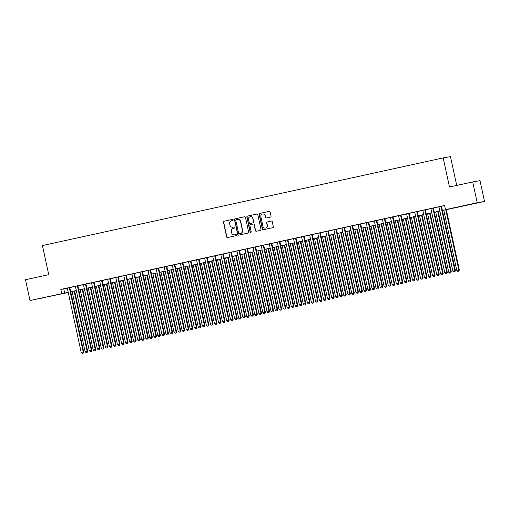 <?xml version="1.0" encoding="UTF-8"?>
<svg xmlns="http://www.w3.org/2000/svg" width="510" height="510" viewBox="0 0 510 510"><rect width="100%" height="100%" fill="white"/><g stroke="black" fill="none" stroke-linecap="round" stroke-linejoin="round"><path stroke-width="0.76" d="M233.191 219.829A0.587 0.567 -99.9 0 0 232.509 219.376L224.081 221.219A0.835 0.81 -99.9 0 0 223.469 222.213L226.644 236.908A0.835 0.81 -99.9 0 0 227.613 237.545L236.041 235.703A0.587 0.567 -99.9 0 0 236.474 235.014A0.587 0.567 -99.9 0 0 235.792 234.562L234.702 234.798A2.671 2.595 -99.9 0 0 234.9 234.766L234.702 234.798A2.671 2.595 -99.9 0 1 231.597 232.745L231.336 231.521A2.671 2.595 -99.9 0 1 233.306 228.352L234.396 228.11A0.587 0.567 -99.9 0 0 234.829 227.422A0.587 0.567 -99.9 0 0 234.154 226.969L233.064 227.211A2.671 2.595 -99.9 0 1 229.959 225.152L229.691 223.928A2.671 2.595 -99.9 0 1 231.667 220.76L232.758 220.524A0.587 0.567 -99.9 0 0 233.191 219.829M471.89 204.115L463.864 205.785L471.89 204.115M45.683 297.324L37.657 298.994L45.683 297.324M270.415 217.113A0.835 0.81 -99.9 0 0 271.033 216.125L270.141 212.007A0.835 0.81 -99.9 0 0 269.172 211.363L259.813 213.409A0.835 0.81 -99.9 0 0 259.195 214.398L262.369 229.092A0.835 0.81 -99.9 0 0 263.338 229.736L272.697 227.69A0.835 0.81 -99.9 0 0 273.315 226.695L272.238 221.716A0.835 0.81 -99.9 0 0 271.269 221.072L267.265 221.952A0.835 0.81 -99.9 0 0 266.647 222.94L267.183 225.407A2.231 2.174 -99.9 0 1 265.442 228.072A2.231 2.174 -99.9 0 1 262.937 226.338L260.846 216.667A2.231 2.174 -99.9 0 1 262.586 214.002A2.231 2.174 -99.9 0 1 265.092 215.736L265.442 217.349A0.835 0.81 -99.9 0 0 266.411 217.993L270.415 217.113M68.238 292.485L29.994 300.524L25.5 279.735L48.73 274.654L42.438 245.546L443.19 157.902L449.482 187.011L472.713 181.93L477.207 202.719L484.5 201.45L442.387 210.528M29.994 300.524L68.2 292.3M442.374 210.471L448.449 209.138L445.491 209.655L444.592 205.498L60.811 289.431L61.71 293.588M445.491 209.655L477.207 202.719M245.476 217.4A0.835 0.81 -99.9 0 0 244.507 216.756L235.148 218.803A0.835 0.81 -99.9 0 0 234.53 219.791L237.705 234.485A0.835 0.81 -99.9 0 0 238.674 235.129L248.032 233.083A0.835 0.81 -99.9 0 0 248.65 232.095L245.476 217.4M247.477 216.106L256.836 214.06A0.835 0.81 -99.9 0 1 257.805 214.704L260.986 229.392A0.835 0.81 -99.9 0 1 260.368 230.386L256.364 231.259A0.835 0.81 -99.9 0 1 255.395 230.616L254.107 224.661A0.835 0.81 -99.9 0 0 253.132 224.017L250.48 224.598A0.835 0.81 -99.9 0 0 249.862 225.586L251.201 231.789A0.587 0.567 -99.9 0 1 250.748 232.49A0.587 0.567 -99.9 0 1 250.091 232.031L246.865 217.094A0.835 0.81 -99.9 0 1 247.477 216.106L256.951 214.041M69.8 287.551L65.873 288.386L67.294 288.099L81.205 352.442L83.716 351.919L69.793 287.525M77.883 285.785L75.372 286.333M86.878 283.789L82.034 284.854L83.449 284.561L97.365 348.91L99.877 348.381L85.954 283.993L86.878 283.789M94.038 282.247L91.532 282.795M99.609 281.01L113.526 345.378L116.038 344.849L102.115 280.462L103.536 280.175L99.609 281.029M110.198 278.715L107.693 279.263M118.282 276.949L115.77 277.497M126.359 275.183L122.432 276.018L123.847 275.731L137.764 340.074L140.275 339.545L126.352 275.158M134.436 273.411L131.931 273.959M143.438 271.422L138.593 272.48L140.008 272.193L153.924 336.543L156.436 336.014L142.513 271.626L143.438 271.422M150.597 269.879L148.091 270.427M156.162 268.642L170.079 333.005L172.597 332.482L158.674 268.088L160.089 267.801L156.168 268.662M166.757 266.347L164.252 266.896M172.323 265.104L186.239 329.473L188.751 328.944L174.834 264.556L176.25 264.269L172.329 265.123M182.918 262.809L178.991 263.644L180.406 263.358L194.323 327.707L196.834 327.178L182.911 262.79M190.995 261.043L188.49 261.592M199.078 259.278L195.151 260.113L196.567 259.826L210.477 324.175L212.995 323.646L199.072 259.258M207.156 257.512L204.65 258.06M212.721 256.269L226.638 320.637L229.149 320.108L215.233 255.72L216.648 255.433L212.727 256.294M223.316 253.974L220.804 254.522M228.882 252.737L242.798 317.105L245.31 316.576L231.387 252.189L232.809 251.902L228.888 252.756M239.477 250.442L235.55 251.277L236.965 250.99L250.875 315.339L253.393 314.81L239.47 250.423M247.554 248.676L245.049 249.224M255.631 246.91L251.704 247.745L253.126 247.458L267.036 311.801L269.548 311.278L255.631 246.885M263.715 245.138L261.203 245.686M272.716 243.149L267.865 244.207L269.286 243.92L283.197 308.269L285.708 307.74L271.785 243.353L272.716 243.149M279.875 241.606L277.363 242.154M285.441 240.369L299.357 304.738L301.869 304.209L287.946 239.821L289.368 239.528L285.447 240.388M296.029 238.074L293.524 238.623M304.113 236.308L301.601 236.857M312.19 234.536L309.685 235.084M320.274 232.77L317.762 233.319M325.839 231.534L339.756 295.902L342.267 295.373L328.344 230.985L329.766 230.692L325.845 231.553M336.428 229.239L333.922 229.787M342 227.995L355.916 292.364L358.428 291.841L344.505 227.447L345.927 227.16L342 228.021M352.589 225.701L350.083 226.249M358.16 224.464L372.077 288.832L374.589 288.303L360.666 223.915L362.081 223.629L358.16 224.483M368.749 222.169L364.822 223.004L366.244 222.717L380.154 287.066L382.666 286.537L368.743 222.15M376.826 220.403L374.321 220.951M384.91 218.637L380.983 219.472L382.398 219.185L396.315 283.528L398.826 283.005L384.903 218.612M392.987 216.871L390.481 217.419M401.07 215.099L397.143 215.94L398.559 215.647L412.475 279.996L414.987 279.467L401.064 215.08M409.147 213.333L406.642 213.881M414.713 212.096L428.629 276.465L431.148 275.935L417.225 211.548L418.64 211.255L414.719 212.115M425.308 209.801L421.381 210.636L422.796 210.349L436.713 274.692L439.225 274.17L425.302 209.776M433.385 208.035L430.88 208.584M60.811 289.431L67.301 288.144M69.813 287.595L75.384 286.378M77.89 285.829L83.461 284.606M85.967 284.057L91.539 282.84M94.05 282.291L99.622 281.074M102.127 280.525L107.699 279.308M110.211 278.76L115.783 277.542M118.288 276.994L123.86 275.776M126.365 275.221L131.937 274.004M134.449 273.456L140.02 272.238M142.526 271.69L148.098 270.472M150.609 269.924L156.181 268.706M158.686 268.158L164.258 266.94M166.764 266.392L172.335 265.168M174.847 264.62L180.419 263.402M182.924 262.854L188.496 261.636M191.008 261.088L196.579 259.87M199.085 259.322L204.657 258.105M207.162 257.556L212.734 256.339M215.245 255.784L220.817 254.566M223.323 254.018L228.894 252.801M231.406 252.252L236.978 251.035M239.483 250.487L245.055 249.269M247.567 248.721L253.132 247.503M255.644 246.955L261.216 245.731M263.721 245.183L269.293 243.965M271.804 243.417L277.376 242.199M279.882 241.651L285.453 240.433M287.965 239.885L293.53 238.667M296.042 238.119L301.614 236.901M304.119 236.347L309.691 235.129M312.203 234.581L317.775 233.363M320.28 232.815L325.852 231.597M328.363 231.049L333.935 229.831M336.441 229.283L342.012 228.066M344.518 227.517L350.089 226.293M352.601 225.745L358.173 224.527M360.678 223.979L366.25 222.762M368.762 222.213L374.334 220.996M376.839 220.447L382.411 219.23M384.916 218.682L390.488 217.464M393 216.909L398.571 215.692M401.077 215.143L406.648 213.926M409.16 213.378L414.732 212.16M417.237 211.612L422.809 210.394M425.314 209.846L430.886 208.628M433.398 208.08L438.97 206.856M441.475 206.308L444.624 205.619M441.469 206.263L437.542 207.105L438.957 206.811L452.874 271.161L455.385 270.631L441.462 206.244M456.711 185.43L450.483 156.634L443.19 157.902M472.713 181.93L480.006 180.661L484.5 201.45M68.212 292.358L66.045 292.836L68.232 292.453M439.881 211.076L434.31 212.294M431.798 212.842L426.226 214.06M423.721 214.608L418.149 215.826M415.644 216.374L410.072 217.598M407.56 218.146L401.988 219.364M399.483 219.912L393.911 221.13M391.399 221.678L385.828 222.895M383.322 223.444L377.751 224.661M375.245 225.21L369.673 226.434M367.162 226.982L361.59 228.199M359.085 228.748L353.513 229.965M351.001 230.514L345.429 231.731M342.924 232.279L337.352 233.497M334.847 234.045L329.275 235.263M326.763 235.811L321.192 237.035M318.686 237.583L313.115 238.801M310.603 239.349L305.031 240.567M302.526 241.115L296.954 242.333M294.448 242.881L288.877 244.099M286.365 244.647L280.793 245.871M278.288 246.419L272.716 247.637M270.204 248.185L264.633 249.403M262.127 249.951L256.555 251.169M254.044 251.717L248.478 252.934M245.967 253.483L240.395 254.7M237.889 255.249L232.318 256.473M229.806 257.021L224.234 258.238M221.729 258.787L216.157 260.004M213.645 260.553L208.08 261.77M205.568 262.318L199.996 263.536M197.491 264.084L191.919 265.308M189.408 265.857L183.836 267.074M181.33 267.623L175.759 268.84M173.247 269.388L167.675 270.606M165.17 271.154L159.598 272.372M157.093 272.92L151.521 274.138M149.009 274.686L143.438 275.91M140.932 276.458L135.36 277.676M132.849 278.224L127.277 279.442M124.771 279.99L119.2 281.208M116.694 281.756L111.123 282.974M108.611 283.522L103.039 284.746M100.534 285.294L94.962 286.512M92.45 287.06L86.878 288.277M84.373 288.826L78.801 290.043M76.296 290.592L70.724 291.809M70.712 291.752L76.283 290.534M78.789 289.986L84.36 288.768M86.866 288.22L92.438 286.996M94.949 286.448L100.521 285.23M103.026 284.682L108.598 283.464M111.11 282.916L116.682 281.698M119.187 281.15L124.759 279.933M127.264 279.384L132.836 278.167M135.348 277.618L140.919 276.394M143.425 275.846L148.996 274.629M151.508 274.08L157.08 272.863M159.585 272.315L165.157 271.097M167.662 270.549L173.234 269.331M175.746 268.783L181.318 267.559M183.823 267.01L189.395 265.793M191.907 265.245L197.478 264.027M199.984 263.479L205.555 262.261M208.067 261.713L213.633 260.495M216.144 259.947L221.716 258.729M224.221 258.181L229.793 256.957M232.305 256.409L237.877 255.191M240.382 254.643L245.954 253.425M248.466 252.877L254.031 251.659M256.543 251.111L262.115 249.894M264.62 249.345L270.192 248.121M272.703 247.573L278.275 246.355M280.78 245.807L286.352 244.59M288.864 244.041L294.436 242.824M296.941 242.275L302.513 241.058M305.018 240.51L310.59 239.292M313.102 238.744L318.673 237.52M321.179 236.971L326.751 235.754M329.262 235.206L334.834 233.988M337.339 233.44L342.911 232.222M345.417 231.674L350.988 230.456M353.5 229.908L359.072 228.684M361.577 228.136L367.149 226.918M369.661 226.37L375.233 225.152M377.738 224.604L383.31 223.386M385.815 222.838L391.387 221.62M393.898 221.072L399.47 219.855M401.976 219.306L407.547 218.082M410.059 217.534L415.631 216.316M418.136 215.768L423.708 214.551M426.213 214.002L431.785 212.785M434.297 212.237L439.869 211.019M63.763 288.915L64.662 293.072M234.249 226.956L233.255 227.173M235.888 234.549L234.9 234.766M232.605 219.364L224.279 221.187A0.835 0.81 -99.9 0 0 223.667 222.175L226.842 236.869A0.835 0.81 -99.9 0 0 227.696 237.532M244.621 216.737L235.346 218.771A0.835 0.81 -99.9 0 0 234.727 219.759L237.902 234.453A0.835 0.81 -99.9 0 0 238.756 235.11M236.264 219.753A0.587 0.567 -99.9 0 0 235.837 220.447L238.623 233.344A0.587 0.567 -99.9 0 0 239.305 233.797L240.452 233.542A2.671 2.595 -99.9 0 0 242.422 230.373L240.516 221.557A2.671 2.595 -99.9 0 0 237.418 219.504L236.264 219.753M237.622 219.466A2.671 2.595 -99.9 0 1 240.714 221.525L242.62 230.341A2.671 2.595 -99.9 0 1 240.65 233.51L239.502 233.758M253.202 224.005L253.33 223.979A0.835 0.81 -99.9 0 1 254.299 224.623L255.593 230.584A0.835 0.81 -99.9 0 0 256.447 231.24M247.675 216.068A0.835 0.81 -99.9 0 0 247.057 217.062L250.289 231.999A0.587 0.567 -99.9 0 0 250.844 232.464M252.769 218.478A2.231 2.174 -99.9 0 0 250.263 216.737A2.231 2.174 -99.9 0 0 248.523 219.402L249.262 222.813A0.835 0.81 -99.9 0 0 250.231 223.456L252.89 222.87A0.835 0.81 -99.9 0 0 253.502 221.882L252.966 218.439A2.231 2.174 -99.9 0 0 250.365 216.724M252.966 218.439L253.699 221.85A0.835 0.81 -99.9 0 1 253.087 222.838L250.429 223.418M262.688 213.983A2.231 2.174 -99.9 0 1 265.289 215.704L265.64 217.317A0.835 0.81 -99.9 0 0 266.488 217.974M265.544 228.053A2.231 2.174 -99.9 0 0 267.38 225.375L267.183 225.407M271.384 221.059L267.463 221.914A0.835 0.81 -99.9 0 0 266.845 222.908L267.38 225.375M269.286 211.344L260.011 213.371A0.835 0.81 -99.9 0 0 259.392 214.366L262.567 229.054A0.835 0.81 -99.9 0 0 263.421 229.717M72.12 291.503L85.144 351.76L87.663 351.231L74.626 290.955M86.942 352.506L86.133 352.684L87.14 352.474L87.165 351.32L74.141 291.063M86.133 352.684L85.144 351.76M87.663 351.231L87.14 352.474M69.309 287.634L83.226 352.002L83.002 353.188L82.193 353.366L83.002 353.188M83.2 353.156L83.716 351.919M81.205 352.442L82.193 353.366M80.197 289.737L93.228 349.994L95.74 349.465L82.709 289.189M95.019 350.74L94.216 350.912L95.217 350.701L95.249 349.548L82.218 289.298M94.216 350.912L93.228 349.994M95.74 349.465L95.217 350.701M88.281 287.971L101.305 348.228L103.817 347.699L90.786 287.423M103.103 348.974L102.293 349.146L103.3 348.936L103.326 347.782L90.302 287.532M102.293 349.146L101.305 348.228M103.817 347.699L103.3 348.936M96.358 286.206L109.389 346.456L111.9 345.933L98.87 285.657M111.18 347.202L110.377 347.38L111.378 347.17L111.403 346.016L98.379 285.759M110.377 347.38L109.389 346.456M111.9 345.933L111.378 347.17M104.442 284.44L117.466 344.69L119.977 344.161L106.947 283.891M119.263 345.436L118.454 345.614L119.461 345.404L119.487 344.25L106.456 283.993M118.454 345.614L117.466 344.69M119.977 344.161L119.461 345.404M77.386 285.868L91.303 350.236L89.282 350.676L75.365 286.308M77.877 285.759L91.8 350.153L91.303 350.236L91.08 351.422L90.27 351.6L91.08 351.422M91.277 351.39L91.8 350.153M89.282 350.676L90.27 351.6M85.47 284.102L99.386 348.47L99.157 349.656L98.353 349.834L99.157 349.656M99.354 349.624L99.877 348.381M97.365 348.91L98.353 349.834M93.547 282.336L107.463 346.704L105.442 347.144L91.526 282.776M94.038 282.228L107.954 346.615L107.463 346.704L107.24 347.89L106.431 348.069L107.24 347.89M107.438 347.858L107.954 346.615M105.442 347.144L106.431 348.069M101.624 280.57L115.54 344.932L115.317 346.124L114.514 346.296L115.317 346.124M115.515 346.086L116.038 344.849M113.526 345.378L114.514 346.296M112.519 282.667L125.543 342.924L128.061 342.395L115.024 282.119M127.341 343.67L126.531 343.848L127.538 343.638L127.564 342.484L114.54 282.228M126.531 343.848L125.543 342.924M128.061 342.395L127.538 343.638M109.707 278.798L123.624 343.166L121.603 343.612L107.686 279.244M110.192 278.696L124.115 343.083L123.624 343.166L123.401 344.358L122.591 344.531L123.401 344.358M123.598 344.32L124.115 343.083M121.603 343.612L122.591 344.531M120.596 280.902L133.626 341.158L136.138 340.629L123.108 280.353M135.418 341.904L134.614 342.082L135.615 341.866L135.647 340.712L122.617 280.462M134.614 342.082L133.626 341.158M136.138 340.629L135.615 341.866M117.784 277.032L131.701 341.4L129.68 341.84L115.764 277.472M118.275 276.924L132.198 341.317L131.701 341.4L131.478 342.586L130.668 342.765L131.478 342.586M131.676 342.554L132.198 341.317M129.68 341.84L130.668 342.765M128.679 279.136L141.703 339.392L144.215 338.863L131.185 278.587M143.501 340.138L142.692 340.31L143.699 340.1L143.724 338.946L130.7 278.696M142.692 340.31L141.703 339.392M144.215 338.863L143.699 340.1M125.868 275.266L139.785 339.634L139.555 340.82L138.752 340.999L139.555 340.82M139.753 340.788L140.275 339.545M137.764 340.074L138.752 340.999M136.756 277.37L149.787 337.62L152.299 337.097L139.268 276.822M151.578 338.366L150.775 338.544L151.776 338.334L151.802 337.18L138.777 276.93M150.775 338.544L149.787 337.62M152.299 337.097L151.776 338.334M133.945 273.5L147.862 337.869L145.841 338.308L131.924 273.94M134.436 273.392L148.353 337.779L147.862 337.869L147.639 339.054L146.829 339.233L147.639 339.054M147.836 339.022L148.353 337.779M145.841 338.308L146.829 339.233M144.84 275.604L157.864 335.854L160.376 335.331L147.345 275.056M159.662 336.6L158.852 336.778L159.859 336.568L159.885 335.414L146.855 275.158M158.852 336.778L157.864 335.854M160.376 335.331L159.859 336.568M142.022 271.734L155.939 336.103L155.716 337.288L154.912 337.467L155.716 337.288M155.913 337.25L156.436 336.014M153.924 336.543L154.912 337.467M152.917 273.832L165.941 334.088L168.459 333.559L155.422 273.284M167.739 334.834L166.929 335.013L167.937 334.802L167.962 333.648L154.938 273.392M166.929 335.013L165.941 334.088M168.459 333.559L167.937 334.802M150.106 269.962L164.022 334.331L162.001 334.777L148.085 270.408M150.59 269.86L164.513 334.248L164.022 334.331L163.799 335.523L162.99 335.695L163.799 335.523M163.997 335.484L164.513 334.248M162.001 334.777L162.99 335.695M160.994 272.066L174.025 332.322L176.536 331.793L163.506 271.518M175.816 333.068L175.013 333.247L176.014 333.036L176.046 331.882L163.015 271.626M175.013 333.247L174.025 332.322M176.536 331.793L176.014 333.036M158.183 268.196L172.099 332.565L171.876 333.75L171.067 333.929L171.876 333.75M172.074 333.719L172.597 332.482M170.079 333.005L171.067 333.929M169.078 270.3L182.102 330.556L184.614 330.027L171.583 269.752M183.9 331.302L183.09 331.474L184.097 331.264L184.123 330.11L171.099 269.86M183.09 331.474L182.102 330.556M184.614 330.027L184.097 331.264M166.266 266.43L180.183 330.799L178.162 331.239L164.245 266.87M166.751 266.322L180.674 330.716L180.183 330.799L179.953 331.984L179.15 332.163L179.953 331.984M180.151 331.953L180.674 330.716M178.162 331.239L179.15 332.163M177.155 268.534L190.185 328.791L192.697 328.261L179.667 267.986M191.977 329.536L191.173 329.709L192.174 329.498L192.206 328.344L179.176 268.094M191.173 329.709L190.185 328.791M192.697 328.261L192.174 329.498M185.238 266.768L198.262 327.018L200.774 326.496L187.744 266.22M200.06 327.764L199.251 327.943L200.258 327.732L200.283 326.578L187.253 266.322M199.251 327.943L198.262 327.018M200.774 326.496L200.258 327.732M193.315 265.002L206.34 325.252L208.858 324.723L195.821 264.454M208.137 325.998L207.328 326.177L208.335 325.966L208.36 324.813L195.336 264.556M207.328 326.177L206.34 325.252M208.858 324.723L208.335 325.966M201.393 263.23L214.423 323.487L216.935 322.957L203.904 262.682M216.221 324.233L215.411 324.411L216.412 324.201L216.444 323.047L203.413 262.79M215.411 324.411L214.423 323.487M216.935 322.957L216.412 324.201M209.476 261.464L222.5 321.721L225.012 321.192L211.981 260.916M224.298 322.467L223.488 322.645L224.496 322.428L224.521 321.274L211.497 261.024M223.488 322.645L222.5 321.721M225.012 321.192L224.496 322.428M217.553 259.698L230.584 319.955L233.095 319.426L220.065 259.15M232.375 320.701L231.572 320.873L232.573 320.662L232.605 319.509L219.574 259.258M231.572 320.873L230.584 319.955M233.095 319.426L232.573 320.662M225.637 257.933L238.661 318.183L241.173 317.66L228.142 257.384M240.459 318.928L239.649 319.107L240.656 318.897L240.682 317.743L227.651 257.493M239.649 319.107L238.661 318.183M241.173 317.66L240.656 318.897M233.714 256.167L246.738 316.417L249.256 315.894L236.219 255.618M248.536 317.163L247.726 317.341L248.733 317.131L248.759 315.977L235.735 255.72M247.726 317.341L246.738 316.417M249.256 315.894L248.733 317.131M241.791 254.394L254.821 314.651L257.333 314.122L244.303 253.846M256.619 315.397L255.81 315.575L256.81 315.365L256.842 314.211L243.812 253.954M255.81 315.575L254.821 314.651M257.333 314.122L256.81 315.365M249.874 252.628L262.899 312.885L265.41 312.356L252.38 252.08M264.696 313.631L263.887 313.809L264.894 313.599L264.919 312.445L251.895 252.189M263.887 313.809L262.899 312.885M265.41 312.356L264.894 313.599M257.952 250.863L270.982 311.119L273.494 310.59L260.463 250.314M272.773 311.865L271.97 312.037L272.971 311.827L273.003 310.673L259.972 250.423M271.97 312.037L270.982 311.119M273.494 310.59L272.971 311.827M266.035 249.097L279.059 309.353L281.571 308.824L268.541 248.548M280.857 310.099L280.047 310.271L281.055 310.061L281.08 308.907L268.05 248.657M280.047 310.271L279.059 309.353M281.571 308.824L281.055 310.061M274.112 247.331L287.143 307.581L289.654 307.058L276.618 246.783M288.934 308.327L288.124 308.505L289.132 308.295L289.157 307.141L276.133 246.885M288.124 308.505L287.143 307.581M289.654 307.058L289.132 308.295M282.189 245.565L295.22 305.815L297.732 305.286L284.701 245.017M297.018 306.561L296.208 306.74L297.209 306.529L297.241 305.375L284.21 245.119M296.208 306.74L295.22 305.815M297.732 305.286L297.209 306.529M290.273 243.793L303.297 304.049L305.809 303.52L292.778 243.244M305.095 304.795L304.285 304.974L305.292 304.763L305.318 303.609L292.294 243.353M304.285 304.974L303.297 304.049M305.809 303.52L305.292 304.763M298.35 242.027L311.38 302.283L313.892 301.754L300.862 241.479M313.172 303.029L312.369 303.208L313.369 302.991L313.401 301.844L300.371 241.587M312.369 303.208L311.38 302.283M313.892 301.754L313.369 302.991M306.433 240.261L319.458 300.517L321.969 299.988L308.939 239.713M321.255 301.263L320.446 301.435L321.453 301.225L321.478 300.071L308.448 239.821M320.446 301.435L319.458 300.517M321.969 299.988L321.453 301.225M314.511 238.495L327.541 298.745L330.053 298.222L317.016 237.947M329.332 299.491L328.523 299.67L329.53 299.459L329.556 298.305L316.531 238.055M328.523 299.67L327.541 298.745M330.053 298.222L329.53 299.459M322.588 236.729L335.618 296.979L338.13 296.457L325.099 236.181M337.416 297.725L336.606 297.904L337.614 297.693L337.639 296.539L324.609 236.283M336.606 297.904L335.618 296.979M338.13 296.457L337.614 297.693M330.671 234.957L343.695 295.213L346.207 294.684L333.177 234.409M345.493 295.959L344.683 296.138L345.691 295.927L345.716 294.774L332.692 234.517M344.683 296.138L343.695 295.213M346.207 294.684L345.691 295.927M338.748 233.191L351.779 293.448L354.291 292.918L341.26 232.643M353.57 294.193L352.767 294.372L353.768 294.162L353.8 293.008L340.769 232.751M352.767 294.372L351.779 293.448M354.291 292.918L353.768 294.162M346.832 231.425L359.856 291.682L362.368 291.153L349.337 230.877M361.654 292.428L360.844 292.6L361.851 292.389L361.877 291.235L348.846 230.985M360.844 292.6L359.856 291.682M362.368 291.153L361.851 292.389M354.909 229.659L367.939 289.916L370.451 289.387L357.414 229.111M369.731 290.662L368.921 290.834L369.928 290.623L369.954 289.47L356.93 229.219M368.921 290.834L367.939 289.916M370.451 289.387L369.928 290.623M362.986 227.893L376.017 288.144L378.528 287.621L365.498 227.345M377.814 288.889L377.005 289.068L378.012 288.858L378.037 287.704L365.007 227.447M377.005 289.068L376.017 288.144M378.528 287.621L378.012 288.858M371.07 226.128L384.094 286.378L386.612 285.849L373.575 225.579M385.892 287.124L385.082 287.302L386.089 287.092L386.115 285.938L373.09 225.681M385.082 287.302L384.094 286.378M386.612 285.849L386.089 287.092M379.147 224.355L392.177 284.612L394.689 284.083L381.658 223.807M393.969 285.358L393.165 285.536L394.166 285.326L394.198 284.172L381.168 223.915M393.165 285.536L392.177 284.612M394.689 284.083L394.166 285.326M387.23 222.589L400.254 282.846L402.766 282.317L389.736 222.041M402.052 283.592L401.242 283.77L402.25 283.554L402.275 282.406L389.251 222.15M401.242 283.77L400.254 282.846M402.766 282.317L402.25 283.554M395.307 220.824L408.338 281.08L410.85 280.551L397.813 220.275M410.129 281.826L409.32 281.998L410.327 281.788L410.352 280.634L397.328 220.384M409.32 281.998L408.338 281.08M410.85 280.551L410.327 281.788M403.384 219.058L416.415 279.308L418.927 278.785L405.896 218.509M418.213 280.054L417.403 280.232L418.41 280.022L418.436 278.868L405.405 218.618M417.403 280.232L416.415 279.308M418.927 278.785L418.41 280.022M411.468 217.292L424.492 277.542L427.01 277.019L413.973 216.744M426.29 278.288L425.48 278.466L426.487 278.256L426.513 277.102L413.489 216.846M425.48 278.466L424.492 277.542M427.01 277.019L426.487 278.256M419.545 215.52L432.576 275.776L435.087 275.247L422.057 214.971M434.367 276.522L433.564 276.7L434.565 276.49L434.596 275.336L421.566 215.08M433.564 276.7L432.576 275.776M435.087 275.247L434.565 276.49M427.629 213.754L440.653 274.01L443.164 273.481L430.134 213.205M442.45 274.756L441.641 274.935L442.648 274.724L442.674 273.57L429.649 213.314M441.641 274.935L440.653 274.01M443.164 273.481L442.648 274.724M435.706 211.988L448.736 272.244L451.248 271.715L438.217 211.44M450.528 272.99L449.718 273.162L450.725 272.952L450.751 271.798L437.727 211.548M449.718 273.162L448.736 272.244M451.248 271.715L450.725 272.952M443.783 210.222L456.813 270.478L459.325 269.949L446.295 209.674M458.611 271.224L457.801 271.397L458.809 271.186L458.834 270.032L445.804 209.782M457.801 271.397L456.813 270.478M459.325 269.949L458.809 271.186M174.344 264.664L188.26 329.033L188.037 330.219L187.227 330.397L188.037 330.219M188.235 330.187L188.751 328.944M186.239 329.473L187.227 330.397M182.421 262.899L196.337 327.267L196.114 328.453L195.311 328.631L196.114 328.453M196.312 328.421L196.834 327.178M194.323 327.707L195.311 328.631M190.504 261.133L204.421 325.495L202.4 325.941L188.483 261.573M190.989 261.024L204.912 325.412L204.421 325.495L204.198 326.687L203.388 326.859L204.198 326.687M204.395 326.649L204.912 325.412M202.4 325.941L203.388 326.859M198.581 259.36L212.498 323.729L212.275 324.921L211.465 325.093L212.275 324.921M212.472 324.883L212.995 323.646M210.477 324.175L211.465 325.093M206.665 257.595L220.581 321.963L218.56 322.403L204.644 258.034M207.149 257.486L221.072 321.88L220.581 321.963L220.358 323.149L219.549 323.327L220.358 323.149M220.549 323.117L221.072 321.88M218.56 322.403L219.549 323.327M214.742 255.829L228.658 320.197L228.435 321.383L227.626 321.561L228.435 321.383M228.633 321.351L229.149 320.108M226.638 320.637L227.626 321.561M222.819 254.063L236.742 318.431L234.721 318.871L220.804 254.503M223.31 253.954L237.233 318.342L236.742 318.431L236.512 319.617L235.709 319.795L236.512 319.617M236.71 319.585L237.233 318.342M234.721 318.871L235.709 319.795M230.902 252.297L244.819 316.665L244.596 317.851L243.786 318.03L244.596 317.851M244.794 317.813L245.31 316.576M242.798 317.105L243.786 318.03M238.98 250.525L252.896 314.893L252.673 316.085L251.863 316.257L252.673 316.085M252.871 316.047L253.393 314.81M250.875 315.339L251.863 316.257M247.063 248.759L260.98 313.127L258.959 313.567L245.042 249.205M247.548 248.65L261.471 313.044L260.98 313.127L260.757 314.313L259.947 314.491L260.757 314.313M260.948 314.281L261.471 313.044M258.959 313.567L259.947 314.491M255.14 246.993L269.057 311.361L268.834 312.547L268.024 312.726L268.834 312.547M269.031 312.515L269.548 311.278M267.036 311.801L268.024 312.726M263.224 245.227L277.14 309.595L275.119 310.035L261.203 245.667M263.708 245.119L277.631 309.506L277.14 309.595L276.911 310.781L276.108 310.96L276.911 310.781M277.108 310.749L277.631 309.506M275.119 310.035L276.108 310.96M271.301 243.461L285.217 307.83L284.994 309.015L284.185 309.194L284.994 309.015M285.192 308.983L285.708 307.74M283.197 308.269L284.185 309.194M279.378 241.695L293.295 306.057L291.274 306.504L277.357 242.135M279.869 241.587L293.792 305.974L293.295 306.057L293.072 307.249L292.262 307.422L293.072 307.249M293.269 307.211L293.792 305.974M291.274 306.504L292.262 307.422M287.462 239.923L301.378 304.291L301.155 305.484L300.345 305.656L301.155 305.484M301.346 305.445L301.869 304.209M299.357 304.738L300.345 305.656M295.539 238.157L309.455 302.526L307.434 302.965L293.518 238.597M296.029 238.049L309.946 302.443L309.455 302.526L309.232 303.711L308.423 303.89L309.232 303.711M309.43 303.679L309.946 302.443M307.434 302.965L308.423 303.89M303.622 236.391L317.539 300.76L315.518 301.2L301.601 236.831M304.107 236.283L318.03 300.67L317.539 300.76L317.309 301.945L316.506 302.124L317.309 301.945M317.507 301.914L318.03 300.67M315.518 301.2L316.506 302.124M311.699 234.625L325.616 298.994L323.595 299.434L309.678 235.065M312.19 234.517L326.107 298.905L325.616 298.994L325.393 300.18L324.583 300.358L325.393 300.18M325.59 300.148L326.107 298.905M323.595 299.434L324.583 300.358M319.776 232.86L333.693 297.228L331.678 297.668L317.755 233.299M320.267 232.751L334.19 297.139L333.693 297.228L333.47 298.414L332.66 298.592L333.47 298.414M333.667 298.375L334.19 297.139M331.678 297.668L332.66 298.592M327.86 231.087L341.776 295.456L341.553 296.648L340.744 296.82L341.553 296.648M341.745 296.61L342.267 295.373M339.756 295.902L340.744 296.82M335.937 229.322L349.854 293.69L347.833 294.13L333.916 229.768M336.428 229.213L350.344 293.607L349.854 293.69L349.63 294.876L348.821 295.054L349.63 294.876M349.828 294.844L350.344 293.607M347.833 294.13L348.821 295.054M344.02 227.556L357.937 291.924L357.708 293.11L356.904 293.288L357.708 293.11M357.905 293.078L358.428 291.841M355.916 292.364L356.904 293.288M352.098 225.79L366.014 290.158L363.993 290.598L350.077 226.23M352.589 225.681L366.505 290.069L366.014 290.158L365.791 291.344L364.981 291.522L365.791 291.344M365.989 291.312L366.505 290.069M363.993 290.598L364.981 291.522M360.175 224.024L374.091 288.392L373.868 289.578L373.059 289.756L373.868 289.578M374.066 289.546L374.589 288.303M372.077 288.832L373.059 289.756M368.258 222.258L382.175 286.62L381.952 287.812L381.142 287.984L381.952 287.812M382.149 287.774L382.666 286.537M380.154 287.066L381.142 287.984M376.335 220.486L390.252 284.854L388.231 285.3L374.314 220.932M376.826 220.384L390.743 284.771L390.252 284.854L390.029 286.046L389.219 286.218L390.029 286.046M390.226 286.008L390.743 284.771M388.231 285.3L389.219 286.218M384.419 218.72L398.335 283.088L398.106 284.274L397.303 284.452L398.106 284.274M398.304 284.242L398.826 283.005M396.315 283.528L397.303 284.452M392.496 216.954L406.413 281.322L404.392 281.762L390.475 217.394M392.987 216.846L406.903 281.233L406.413 281.322L406.189 282.508L405.38 282.687L406.189 282.508M406.387 282.476L406.903 281.233M404.392 281.762L405.38 282.687M400.573 215.188L414.49 279.556L414.267 280.742L413.457 280.921L414.267 280.742M414.464 280.71L414.987 279.467M412.475 279.996L413.457 280.921M408.657 213.422L422.573 277.791L420.552 278.231L406.636 213.862M409.141 213.314L423.064 277.701L422.573 277.791L422.35 278.976L421.54 279.155L422.35 278.976M422.548 278.938L423.064 277.701M420.552 278.231L421.54 279.155M416.734 211.65L430.65 276.018L430.427 277.21L429.618 277.383L430.427 277.21M430.625 277.172L431.148 275.935M428.629 276.465L429.618 277.383M424.817 209.884L438.734 274.252L438.504 275.445L437.701 275.617L438.504 275.445M438.702 275.406L439.225 274.17M436.713 274.692L437.701 275.617M432.894 208.118L446.811 272.487L444.79 272.926L430.873 208.558M433.385 208.01L447.302 272.404L446.811 272.487L446.588 273.672L445.778 273.851L446.588 273.672M446.786 273.64L447.302 272.404M444.79 272.926L445.778 273.851M440.971 206.352L454.888 270.721L454.665 271.906L453.855 272.085L454.665 271.906M454.863 271.875L455.385 270.631M452.874 271.161L453.855 272.085"/></g></svg>

